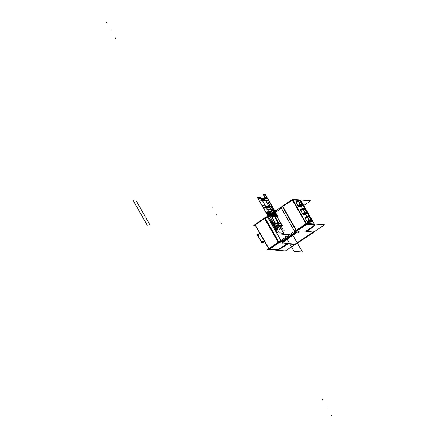 <?xml version="1.0" encoding="UTF-8"?>
<svg xmlns="http://www.w3.org/2000/svg" width="438" height="438" viewBox="0 0 438 438"><rect width="100%" height="100%" fill="white"/><g stroke="black" fill="none" stroke-linecap="round" stroke-linejoin="round"><path stroke-width="0.66" d="M285.368 250.908L294.736 244.667L285.368 250.908L267.459 249.457L306.644 223.358L324.558 224.809L306.644 223.358L267.459 249.457L285.368 250.908M314.221 231.697L324.558 224.809L314.221 231.697M306.047 231.089L300.397 230.908A2.623 0.564 150.2 0 0 297.391 232.222L283.616 241.398A2.623 0.564 150.2 0 0 282.444 242.866A2.623 0.564 150.2 0 1 283.616 241.398L297.391 232.222L283.616 241.398A2.623 0.564 150.2 0 0 282.286 242.778A2.623 0.564 -29.8 0 1 283.682 241.36M282.286 242.783A2.623 0.564 -29.8 0 0 282.472 242.866L287.383 243.555L282.472 242.866L287.383 243.555L282.472 242.866L287.383 243.555L280.632 247.941A2.623 0.564 -29.8 0 1 278.869 248.883L276.98 249.627L269.819 249.08M269.058 248.937L278.289 242.504L269.058 248.937L278.289 242.504L269.058 248.937L278.289 242.504L281.486 241.398L295.086 232.343M294.988 231.97L296.504 230.41L306.523 223.999M306.699 223.927L314.566 224.601M314.342 225.039L314.051 225.455A2.623 0.564 -29.8 0 1 312.907 226.446L306.321 230.903M294.665 244.355A218.157 46.932 150.2 0 0 313.274 231.998A218.157 46.932 -29.8 0 1 295.086 244.086A218.157 46.932 150.2 0 0 312.201 232.726M287.427 243.528L282.57 242.778M283.671 241.404L297.446 232.228M300.271 230.99L305.817 231.171M303.775 205.493L310.81 200.807L292.896 199.356L253.711 225.45L292.896 199.356L310.81 200.807L303.775 205.493M255.431 225.592L253.711 225.45L255.431 225.592M255.31 224.935L268.833 248.543L255.31 224.935L268.833 248.543L255.31 224.935L264.541 218.502L255.31 224.935L264.541 218.502L278.179 242.318L264.541 218.502L255.31 224.935L264.541 218.502L267.738 217.396L281.338 208.335L267.738 217.396L265.187 218.162L278.787 241.913L265.187 218.162L267.738 217.396L280.955 240.467L267.738 217.396L281.338 208.335M281.24 207.968L294.637 231.357L281.212 208.077L282.461 206.648L281.24 207.968L294.637 231.357L281.24 207.968L282.461 206.648L281.24 207.968L282.461 206.648L296.066 230.404L282.461 206.648M282.756 206.407L296.384 230.196L282.756 206.407L292.54 200.144L306.058 223.747L292.54 200.144L282.756 206.407L292.776 199.996L282.756 206.407L296.384 230.196L282.756 206.407L292.54 200.144L306.058 223.747L292.54 200.144L292.776 199.996L292.54 200.144L292.776 199.996L306.293 223.594L292.776 199.996M292.951 199.925L306.447 223.489L292.951 199.925L297.741 200.33L292.951 199.925L306.447 223.489L292.951 199.925L297.741 200.33M300.025 200.527L300.818 200.593L300.025 200.527L300.818 200.593L314.205 223.971L300.818 200.593L300.025 200.527L300.818 200.593L314.205 223.971L300.539 200.095M314.999 225.094L306.814 224.393L292.759 199.449M314.364 223.988L300.698 200.128M296.011 201.611L296.148 202.515L298.387 206.26L298.869 206.61L300.66 205.422L298.869 206.61L300.271 206.731L298.387 206.26L295.924 202.028L296.148 202.515L298.207 201.141L296.148 202.515L298.869 206.61L300.66 205.422L298.869 206.61L300.271 206.731L298.387 206.26L295.924 202.028L296.011 201.611L297.939 205.641L299.997 204.272L297.939 205.641L298.869 206.61L300.271 206.731L301.092 206.183L300.227 206.785M304.853 214.73L302.97 214.264L300.506 210.026L300.594 209.616L302.521 213.645L304.58 212.271L302.521 213.645L303.452 214.609L304.853 214.73L305.675 214.182L304.853 214.73L305.675 214.182L304.853 214.73L303.452 214.609L304.853 214.73L303.452 214.609L305.242 213.421L303.452 214.609L302.97 214.264L303.452 214.609L305.242 213.421L303.452 214.609L302.97 214.264L304.963 212.939L302.97 214.264L302.521 213.645L302.97 214.264L304.963 212.939M309.436 222.728L307.553 222.263L305.089 218.031L305.176 217.615L307.104 221.644L309.162 220.276L307.104 221.644L308.034 222.614L309.436 222.728L310.991 221.694L309.436 222.728L310.991 221.694L309.436 222.728L308.034 222.614L309.436 222.728L308.034 222.614L309.825 221.42L308.034 222.614L307.553 222.263L308.034 222.614L309.825 221.42L308.034 222.614L307.553 222.263L309.546 220.938L307.553 222.263L307.104 221.644L307.553 222.263L309.546 220.938M314.752 225.329L314.298 225.97M313.104 226.983A2.623 0.564 150.2 0 0 314.353 225.899M313.175 226.922L314.32 225.926L314.079 225.499L312.935 226.49L313.175 226.922M313.307 226.84L306.715 231.335M312.907 226.446L306.567 230.771L312.907 226.446A2.623 0.564 150.2 0 0 314.051 225.455A2.623 0.564 -29.8 0 1 312.907 226.446A2.623 0.564 -29.8 0 0 314.051 225.455M306.928 231.204L306.507 231.428M306.595 231.379L306.299 230.99M306.222 231.149L306.365 231.423M306.282 231.04L306.441 231.324M314.062 232.063L306.512 231.45M295.727 244.278L295.891 244.568L295.332 244.524L295.891 244.568L295.727 244.278L295.891 244.568L288.927 244.004M289.091 244.015L287.591 243.9M287.443 243.971L287.284 243.687M287.925 243.862L280.769 248.51M280.632 247.941L287.383 243.555L280.632 247.941A2.623 0.564 -29.8 0 1 278.869 248.883L276.98 249.627L278.869 248.883A2.623 0.564 150.2 0 0 280.632 247.941A2.623 0.564 -29.8 0 1 278.869 248.883M279.066 249.397A2.623 0.564 150.2 0 0 280.988 248.368M279.137 249.353L280.906 248.412L280.659 247.985L278.891 248.926L279.137 249.353M279.22 249.331L277.867 249.895M278.026 249.83L277.435 250.076M277.572 250.027L277.194 250.125M277.413 250.12L269.118 249.485L254.927 224.53M269.085 248.981L269.184 249.337M255.047 224.442L269.255 249.474M269.151 249.545L254.85 224.579L264.448 217.894L278.749 242.855L269.151 249.545M279.269 242.63L278.497 243.03M264.974 217.664L264.202 218.069M279.203 242.636L278.557 242.975L278.311 242.548L278.957 242.209L279.203 242.636M281.826 241.858L279.143 242.668L264.848 217.702L265.762 217.423M278.935 242.165L281.486 241.398L278.289 242.504M281.464 242.077L296.827 231.844M296.57 232.041L296.274 232.041M296.329 232.041L296.039 232.162L296.329 232.041M296.066 231.609L296.072 232.129L295.825 231.702M296.159 232.085L295.535 232.458M295.699 232.359L295.278 232.556M295.321 232.403L294.955 232.113M294.982 232.124L295.228 232.551M294.593 231.39L280.928 207.53M295.223 232.49L296.521 231.089L282.225 206.128M281.41 207.01L282.565 205.876M296.86 230.842L296.455 231.165M296.772 230.886L296.477 231.122L296.23 230.695L296.531 230.454L296.772 230.886M296.586 231.018L282.286 206.052L292.464 199.542L306.759 224.502L296.586 231.018M296.504 230.41L306.288 224.152L296.504 230.41M306.863 224.398L306.485 224.683L292.19 199.717L292.584 199.465M306.72 223.971L306.797 224.47L306.551 224.042M294.845 244.853A218.206 46.943 150.2 0 0 314.331 231.894A218.206 46.943 150.2 0 1 294.845 244.853A218.206 46.943 150.2 0 0 314.331 231.894M295.141 244.251L313.717 231.905L295.141 244.251M294.977 244.169L296.093 243.451L296.247 243.725L313.8 232.047L313.717 231.707M311.434 233.284L312.743 232.392L311.434 233.284M311.517 233.427L312.825 232.534L311.517 233.427M295.305 244.541L313.882 231.992L295.305 244.541M311.593 233.569L312.907 232.677L311.593 233.569M264.421 240.878L261.76 242.647L257.27 234.806L259.931 233.038M259.597 233.465L260.062 233.547M259.52 233.52A2.623 2.442 -85.4 0 0 258.705 237.128A2.623 2.442 -85.4 0 1 259.52 233.52A2.623 2.442 -85.4 0 0 258.705 237.128A2.623 2.442 -85.4 0 1 259.52 233.52M258.754 237.21L260.429 240.139M260.479 240.221A2.623 2.442 -85.4 0 0 263.758 241.108A2.623 2.442 -85.4 0 1 260.479 240.221A2.623 2.442 -85.4 0 0 263.758 241.108A2.623 2.442 -85.4 0 1 260.479 240.221M264.547 241.502L262.707 242.723L262.411 242.214M263.435 241.53A2.623 2.442 -85.4 0 0 264.442 241.322A2.623 2.442 94.6 0 1 263.435 241.53A2.623 2.442 -85.4 0 0 264.442 241.322A2.623 2.442 -85.4 0 1 263.435 241.53M264.032 240.484L263.928 240.949M264.174 240.697L259.948 233.317L264.174 240.697M259.772 233.323L259.406 233.564M258.721 237.21A2.623 2.442 94.6 0 1 259.564 233.465M258.623 237.046L260.49 240.303M263.879 240.999A2.623 2.442 94.6 0 1 260.396 240.139M263.457 241.519L264.404 241.261M264.557 241.267A2.623 2.442 94.6 0 1 263.556 241.53M264.744 241.185L263.725 241.103L264.087 240.862M300.796 204.688L302.264 204.814M302.094 204.891L300.703 204.776L300.265 204.349L300.703 204.776L300.265 204.349L300.703 204.776L302.094 204.891L300.703 204.776M302.204 204.42L300.32 201.13M300.287 201.376L301.985 204.338M299.915 200.708L298.442 200.582M298.404 200.67L299.729 200.785M298.502 200.971L300.391 204.267M300.216 204.267L298.426 201.141M305.379 212.687L306.846 212.813M306.688 212.895L305.286 212.775L304.848 212.348L305.286 212.775L304.848 212.348L305.286 212.775L306.688 212.895L305.286 212.775M302.822 209.123L304.613 212.255L302.68 208.225L302.822 209.123L305.062 212.873L306.945 213.339L304.903 209.129M304.87 209.375L306.567 212.342M304.498 208.707L303.025 208.581M302.981 208.674L304.311 208.789M303.085 208.975L304.974 212.266M304.799 212.271L303.008 209.14M309.962 220.692L311.429 220.818L311.226 220.292M311.27 220.894L309.869 220.774L309.431 220.352L309.869 220.774L309.431 220.352L309.869 220.774L311.27 220.894L309.869 220.774M311.369 220.424L309.485 217.133M309.452 217.379L311.15 220.341M309.08 216.711L307.607 216.586M307.569 216.673L308.894 216.788M307.668 216.974L309.556 220.27M309.381 220.27L307.591 217.144M311.697 220.911L312.206 221.798L309.923 221.606L312.206 221.798L311.697 220.911L312.206 221.798L309.923 221.606L297.418 199.766L299.696 199.958L297.418 199.766L309.923 221.606L297.418 199.766L299.696 199.958L300.139 200.724M302.532 204.907L304.722 208.729M307.115 212.912L309.299 216.728M298.24 201.124L300.03 204.25L298.097 200.221L298.24 201.124L300.479 204.874L302.362 205.34L300.43 201.31L299.499 200.341L302.22 204.436L300.43 201.31M300.03 204.25L300.961 205.219L302.362 205.34L300.961 205.219L302.362 205.34L302.22 204.436M299.483 200.341L298.119 200.226M299.751 200.79L300.244 201.294L299.751 200.79M302.034 204.42L302.176 204.803L302.034 204.42M298.382 201.053L298.355 200.67L298.382 201.053M304.613 212.255L305.543 213.218L307.071 213.136L305.012 209.309L304.082 208.346L306.803 212.441L305.012 209.309M304.065 208.346L302.702 208.225M304.333 208.789L304.821 209.293L304.333 208.789M306.616 212.425L306.753 212.808L306.616 212.425M302.965 209.057L302.937 208.669L302.965 209.057M307.405 217.128L309.195 220.254L307.262 216.224L307.405 217.128L309.644 220.872L310.126 221.223L311.653 221.141L309.272 216.837L308.664 216.345L307.284 216.23M309.195 220.254L310.126 221.223L311.653 221.141L309.595 217.314L308.664 216.345M308.916 216.788L309.403 217.297L308.916 216.788M311.199 220.424L311.336 220.807L311.199 220.424M307.547 217.056L307.52 216.673L307.547 217.056M299.8 200.735L300.364 201.327M302.061 204.289L302.242 204.809M300.813 204.716L300.254 204.135M298.552 201.168L298.47 200.626M304.383 208.74L304.947 209.326M306.644 212.288L306.824 212.813M305.395 212.72L304.837 212.134M303.134 209.172L302.981 208.625M308.965 216.744L309.529 217.325M309.918 220.719L309.42 220.139M307.717 217.171L307.635 216.629M298.76 206.659L301.005 205.165L302.472 205.291M300.725 206.309L300.205 206.769M302.57 205.115L302.275 204.343M302.346 204.469L300.463 201.173M300.534 201.299L300.156 200.746M300.211 200.823L299.559 200.292M299.614 200.292L298.141 200.171M295.94 202.06L298.108 200.62L298.196 200.177L298.108 200.62M295.864 202.071L296.334 201.398L295.864 202.071M295.918 201.995L298.081 200.549L298.338 201.113L296.17 202.553M296.083 202.553L296.471 202.296L296.252 201.809M296.022 202.482L298.267 200.987L300.156 204.283L297.911 205.778M297.917 205.597L300.085 204.157L300.588 204.853M298.42 206.293L300.402 204.973M298.809 206.648L299.198 206.391L298.716 206.046L298.327 206.303L298.716 206.046L298.267 205.427L297.878 205.685M298.36 206.227L300.358 204.896M300.528 204.787L301.054 205.165M303.342 214.658L305.587 213.164L307.054 213.29M305.308 214.313L304.788 214.773M307.153 213.114L306.857 212.342M306.928 212.468L305.04 209.178M305.111 209.304L304.738 208.751M304.793 208.822L304.142 208.291M304.196 208.296L302.724 208.17M300.523 210.065L302.685 208.625L302.778 208.176L302.685 208.625M300.446 210.07L300.917 209.397L300.446 210.07M300.501 209.994L302.663 208.554L302.921 209.112L300.753 210.558M300.665 210.558L301.054 210.295L300.835 209.813M300.605 210.481L302.85 208.992L304.738 212.282L302.494 213.777M302.789 209.145L300.731 210.514L302.521 213.645L304.58 212.271L302.521 213.645L300.731 210.514L302.789 209.145L300.731 210.514L300.506 210.026L300.731 210.514L302.789 209.145M302.499 213.602L304.667 212.156L305.166 212.857M303.003 214.297L304.985 212.977M303.392 214.653L303.78 214.396L303.299 214.045L302.904 214.308L303.299 214.045L302.85 213.426L302.461 213.684M302.943 214.231L304.941 212.901M305.111 212.791L305.636 213.169M307.919 222.657L310.17 221.168L311.637 221.294M309.89 222.312L309.37 222.772M311.73 221.113L311.44 220.347M311.511 220.473L309.622 217.177M309.595 217.314L311.385 220.44M309.693 217.303L309.321 216.75M309.376 216.821L308.724 216.295M308.774 216.295L307.306 216.169M305.105 218.064L307.268 216.624L307.361 216.175L307.268 216.624M305.029 218.075L305.5 217.401L305.029 218.075M305.078 217.998L307.246 216.553L307.503 217.117L305.335 218.557M305.248 218.557L305.636 218.299L305.417 217.812M305.187 218.485L307.432 216.991L309.321 220.287L307.076 221.776M307.372 217.144L305.313 218.518L307.104 221.644L309.162 220.276L307.104 221.644L305.313 218.518L307.372 217.144L305.313 218.518L305.089 218.031L305.313 218.518L307.372 217.144M307.082 221.601L309.25 220.161L309.748 220.856M307.585 222.296L309.567 220.976M307.974 222.652L308.363 222.394L307.881 222.05L307.487 222.307L307.881 222.05L307.432 221.425L307.043 221.688M307.525 222.23L309.524 220.9M309.693 220.79L310.219 221.168M287.443 243.479L295.343 244.119M295.086 244.086L287.711 243.484L295.086 244.086A218.157 46.932 150.2 0 0 313.274 231.998A218.157 46.932 -29.8 0 1 295.086 244.086A218.157 46.932 -29.8 0 0 313.274 231.998M305.801 231.253L306.157 231.286M306.397 231.001L306.031 231.253M287.613 243.484L282.472 242.767M282.422 242.701A2.464 0.531 -29.8 0 1 283.731 241.365M283.397 241.59L297.725 232.047M300.161 230.99L306.091 231.176M306.211 231.094L300.282 230.908M297.331 232.266A2.623 0.564 -29.8 0 1 300.43 230.914M300.397 230.908A2.623 0.564 150.2 0 0 297.391 232.222L283.616 241.398A2.623 0.564 150.2 0 0 282.444 242.866A2.623 0.564 150.2 0 1 283.616 241.398L297.391 232.222A2.623 0.564 150.2 0 1 300.397 230.908A2.623 0.564 150.2 0 0 297.391 232.222A2.623 0.564 150.2 0 1 300.397 230.908M297.67 232.041L283.337 241.584M282.346 242.849L287.481 243.566M264.541 218.502L278.179 242.318L264.541 218.502L267.738 217.396L265.187 218.162L278.787 241.913L265.187 218.162L264.541 218.502L265.187 218.162M300.594 209.616L300.506 210.026L302.527 208.685L300.506 210.026L300.594 209.616L300.506 210.026L302.527 208.685M305.176 217.615L305.089 218.031L307.109 216.69L305.089 218.031L305.176 217.615L305.089 218.031L307.109 216.69M314.205 223.971L300.818 200.593L314.205 223.971M280.955 240.467L267.738 217.396M302.362 205.34L300.479 204.874L300.961 205.219M306.945 213.339L306.803 212.441L306.945 213.339L305.062 212.873L305.543 213.218M311.527 221.343L309.644 220.872L310.126 221.223M295.924 202.028L297.944 200.686M297.939 205.641L299.997 204.272L297.939 205.641M298.387 206.26L300.38 204.935M283.802 233.558L276.832 221.097L276.548 219.022L276.832 221.097L276.548 219.022L276.832 221.097L283.802 233.558M273.657 214.549L273.416 213.503L271.171 211.406L267.268 211.992L278.146 230.859L280.451 232.967L283.715 233.542L280.451 232.967L283.572 233.52L280.451 232.967L278.146 230.859L267.268 211.992L277.906 230.53L267.268 211.992L271.171 211.406L267.339 211.855L271.171 211.406L273.416 213.503L273.657 214.549M294.057 251.374L302.423 251.998L292.852 235.294L302.423 251.998L292.852 235.294L302.423 251.998L294.057 251.374L302.423 251.998L294.057 251.374L283.862 233.569L294.057 251.374M276.624 219.159L276.887 221.108L283.862 233.569L276.887 221.108L283.862 233.569L276.887 221.108L276.624 219.159M277.818 216.158L267.574 215.332L278.19 233.865L288.434 234.697L278.19 233.865L267.574 215.332L267.826 215.775L278.075 216.607L267.826 215.775L278.075 216.607L267.826 215.775L278.075 216.607L267.826 215.775L278.075 216.607L267.826 215.775L278.075 216.607L267.826 215.775L278.075 216.607L267.826 215.775L278.075 216.607L267.826 215.775L278.075 216.607L267.826 215.775L278.075 216.607L267.826 215.775L278.075 216.607L267.826 215.775L278.075 216.607L267.826 215.775L278.075 216.607L267.826 215.775L278.075 216.607L267.826 215.775L278.075 216.607L267.826 215.775L278.075 216.607L267.826 215.775L278.075 216.607L267.826 215.775L278.075 216.607L267.826 215.775L278.075 216.607L267.826 215.775L257.188 197.199L267.826 215.775L258.82 200.051L267.826 215.775L267.569 215.321L267.826 215.775L267.569 215.321L277.823 216.164M276.104 225.614L278.13 229.813L276.509 229.545L273.974 225.444L273.838 224.541L275.666 225.001L277.993 228.91L278.13 229.813L276.509 229.545L273.974 225.444L273.838 224.541L275.173 224.65L276.104 225.614M279.521 225.888L281.546 230.087L279.92 229.824L277.391 225.718L277.254 224.814L279.083 225.28L281.41 229.189L281.546 230.087L279.92 229.824L277.391 225.718L277.254 224.814L278.59 224.924L279.521 225.888M285.094 230.158L283.337 230.103L280.544 225.203L282.499 225.554L280.544 225.203L283.337 230.103L285.094 230.158M277.873 216.257L267.629 215.425L277.873 216.257M277.342 215.326L267.092 214.494L277.342 215.326M275.272 211.713L274.122 209.703L263.873 208.871L267.903 215.907L271.188 216.049L261.092 198.425L257.79 198.157L267.886 215.781L271.188 216.049L261.092 198.425L257.79 198.157L267.886 215.781L271.188 216.049L269.271 212.704L265.97 212.435L267.886 215.781L271.188 216.049L269.271 212.704L265.97 212.435L267.886 215.781L274.604 216.323L264.508 198.699L261.207 198.43L271.297 216.054L274.604 216.323L264.508 198.699L261.207 198.43L271.297 216.054L274.604 216.323L272.688 212.977L269.386 212.715L271.297 216.054L274.604 216.323L272.688 212.977L269.386 212.715L271.297 216.054L278.021 216.602L274.714 216.334L278.021 216.602L274.714 216.334L278.021 216.602L274.714 216.334L264.623 198.71L274.812 216.596L267.968 215.956L263.873 208.866L274.122 209.703L275.272 211.713L274.117 209.698L263.873 208.866L274.117 209.698L275.272 211.713L267.437 198.031L263.846 197.735L264.995 199.783L261.968 199.536L260.774 197.489L257.188 197.199L260.774 197.489L261.968 199.536L264.995 199.783L263.846 197.735L267.437 198.031L275.272 211.713L272.19 206.331L261.946 205.504L272.19 206.331L275.272 211.713L269.069 200.883L258.82 200.051L269.069 200.883L272.299 206.517L262.05 205.685L267.826 215.775L262.05 205.685L272.299 206.517L275.272 211.713L269.671 201.934L275.272 211.713M269.069 213.837C269.879 216.093 269.375 216.049 267.552 213.717C266.742 211.461 267.251 211.499 269.069 213.837C269.879 216.093 269.375 216.049 267.552 213.717C266.742 211.461 267.251 211.499 269.069 213.837M272.485 214.116C273.296 216.367 272.786 216.328 270.969 213.99C270.158 211.735 270.668 211.778 272.485 214.116C273.296 216.367 272.786 216.328 270.969 213.99C270.158 211.735 270.668 211.778 272.485 214.116M275.902 214.39C276.712 216.646 276.203 216.607 274.385 214.27C273.575 212.014 274.079 212.052 275.902 214.39C276.712 216.646 276.203 216.607 274.385 214.27C273.575 212.014 274.079 212.052 275.902 214.39M277.938 216.361L267.689 215.529L277.938 216.361M278.021 216.514L267.777 215.682L278.021 216.514M275.234 211.74L267.925 198.978L264.623 198.71L267.925 198.978L275.234 211.74L273.186 208.159L269.879 207.891L278.995 223.588L282.034 223.834L278.995 223.588L269.879 207.891L273.186 208.159L275.234 211.74M274.555 221.929L266.353 207.607L263.052 207.338L272.168 223.035L275.201 223.281L266.353 207.607L263.052 207.338L272.168 223.035L275.201 223.281L274.555 221.929M277.971 222.203L269.77 207.88L266.463 207.612L275.584 223.309L278.617 223.555L269.77 207.88L266.463 207.612L275.584 223.309L278.617 223.555L277.971 222.203M276.104 213.257L272.803 212.988L276.104 213.257M277.353 215.343L267.103 214.511L277.353 215.343M277.812 216.142L267.563 215.31L277.812 216.148M277.177 216.525L276.416 216.054L276.663 216.481L276.416 216.054L276.663 216.481L277.446 216.547L276.876 216.498L276.635 216.076L277.336 216.525L276.936 216.104L277.166 216.514L276.936 216.104L276.641 216.082L276.871 216.487L277.276 216.525L277.057 216.115L277.292 216.525L276.635 216.076L277.177 216.525L276.34 216.054L276.575 216.471L276.34 216.054L276.575 216.471L277.172 216.514L276.942 216.104L277.177 216.52L276.635 216.076L276.876 216.492L276.635 216.076L276.876 216.492L276.635 216.076L276.876 216.492L276.635 216.076L277.232 216.131L276.635 216.082L277.232 216.131L276.635 216.082L277.232 216.131L276.635 216.082L277.177 216.525M278.645 242.926L264.349 217.965M276.219 213.366L265.976 212.539L276.219 213.366M277.78 216.093L267.53 215.261L277.78 216.093M276.602 214.04L266.359 213.207L276.602 214.04M296.745 230.919L282.444 205.953M306.058 223.747L292.54 200.144M306.792 224.486L292.491 199.52M271.894 216.317L272.77 217.85C272.94 216.75 272.266 215.573 270.755 214.335L272.272 216.345L271.894 216.317L272.77 217.85C272.94 216.75 272.266 215.573 270.755 214.335L272.272 216.345L271.894 216.317L272.77 217.85C272.94 216.75 272.266 215.573 270.755 214.335L272.272 216.345L271.894 216.317L272.77 217.85C272.94 216.75 272.266 215.573 270.755 214.335L272.272 216.345L271.894 216.317L272.77 217.85C272.94 216.75 272.266 215.573 270.755 214.335L272.272 216.345L271.894 216.317L272.77 217.85C272.94 216.75 272.266 215.573 270.755 214.335L272.272 216.345L271.894 216.317L272.272 216.345L272.014 215.901L270.531 214.319C270.361 215.419 271.034 216.591 272.546 217.834L271.664 216.295L271.286 216.268L270.531 214.319C270.361 215.419 271.034 216.591 272.546 217.834L271.664 216.295L271.286 216.268L270.531 214.319C270.361 215.419 271.034 216.591 272.546 217.834L271.664 216.295L271.286 216.268L270.531 214.319C270.361 215.419 271.034 216.591 272.546 217.834L271.664 216.295L271.286 216.268L270.531 214.319C270.361 215.419 271.034 216.591 272.546 217.834L271.664 216.295L271.286 216.268L270.531 214.319C270.361 215.419 271.034 216.591 272.546 217.834L271.029 215.819L271.412 215.852L270.531 214.319L271.286 216.268L272.77 217.85L271.894 216.317L272.272 216.345L270.755 214.335L271.286 216.268L272.77 217.85L271.894 216.317L272.272 216.345L270.755 214.335L271.286 216.268L272.77 217.85L271.894 216.317L272.272 216.345L270.755 214.335L271.286 216.268L272.77 217.85L271.894 216.317L272.272 216.345L270.755 214.335L271.286 216.268L272.77 217.85L271.894 216.317L272.272 216.345L270.755 214.335L271.286 216.268L271.664 216.295L272.546 217.834L271.894 216.317M212.255 207.218L211.997 206.774L212.255 207.218M147.299 225.258L133.059 200.385M272.244 206.457L271.659 206.407L272.348 207.568L272.918 207.612L272.244 206.457L271.659 206.407L272.348 207.568L272.918 207.612L272.244 206.457L271.659 206.407L272.348 207.568L272.918 207.612L272.244 206.457L271.659 206.407L272.348 207.568L272.918 207.612L272.244 206.457L271.659 206.407L272.348 207.568L272.918 207.612L272.244 206.457L271.659 206.407L272.348 207.568L272.918 207.612L272.244 206.457M276.767 219.597L273.181 213.24L272.556 213.065L276.137 219.416L276.745 219.465L273.049 213.103L272.573 213.191L276.137 219.416L276.767 219.597L273.181 213.24L272.573 213.191L276.137 219.416L276.767 219.597L273.181 213.24L272.573 213.191L276.137 219.416L276.767 219.597L273.181 213.24L272.573 213.191L276.137 219.416L276.767 219.597L273.181 213.24L272.573 213.191L276.137 219.416L276.767 219.597M274.905 211.959L273.974 210.333L273.558 210.3L277.128 216.525L273.558 210.3L277.128 216.525L273.558 210.3L277.128 216.525L273.558 210.3L277.128 216.525L273.564 210.306L273.974 210.333L273.558 210.3L273.974 210.333L273.558 210.3L273.974 210.333L274.905 211.959L273.953 210.339L273.564 210.306L273.953 210.339L274.889 211.97L273.974 210.333L274.889 211.97M276.159 227.672L271.746 220.128L272.069 222.274L273.843 225.367L276.126 227.459L271.845 220.133L272.069 222.274L273.843 225.367L276.159 227.672L272.064 220.363L271.746 220.128L272.069 222.274L273.843 225.367L276.159 227.672L272.064 220.363L271.746 220.128L272.069 222.274L273.843 225.367L276.159 227.672M275.135 226.238L275.414 226.851L274.785 226.287L274.998 226.101L275.414 226.851L274.785 226.287L275.135 226.238M274.615 225.406L273.181 223.84L272.589 222.34L274.024 223.906L274.582 225.165L274.33 225.384L272.628 222.581L273.126 222.624L274.615 225.406M272.436 221.535L271.998 221.425L272.009 220.911L272.458 221.661L271.998 221.425L272.009 220.911L272.436 221.535M275.288 211.702L274.013 209.512L275.288 211.702M274.922 209.583L275.902 211.297L274.922 209.583M275.929 211.275L274.96 209.588L275.929 211.275M276.816 216.098L277.051 216.503L276.816 216.098M275.25 213.251L277.128 216.525L275.25 213.251M275.332 213.399L277.128 216.525L275.332 213.399M273.838 210.065L272.431 209.95L272.567 210.853L274.681 214.456L275.288 214.948L276.696 215.058L275.288 214.948L274.681 214.456L272.567 210.853L272.431 209.95L274.319 210.41L273.838 210.065M275.19 211.768L274.319 210.41L275.19 211.768M275.037 214.5L272.693 210.399L274.089 210.508L274.582 211.017L275.059 211.855L274.089 210.508L272.693 210.399L272.754 210.87L275.037 214.5L276.444 214.615L275.037 214.5M269.255 202.066L267.717 202.153L269.775 205.98L270.706 206.944L272.113 207.059L271.976 206.156L269.255 202.066L267.717 202.153L269.775 205.98L270.706 206.944L272.113 207.059L272.201 206.643L269.255 202.066M270.454 206.501L268.1 202.394L269.507 202.509L270 203.013L271.861 206.616L270.454 206.501L268.1 202.394L269.507 202.509L270 203.013L271.861 206.616L270.454 206.501M264.672 194.061L263.265 193.946L263.402 194.85L265.516 198.452L266.123 198.945L267.53 199.055L267.399 198.157L265.154 194.406L263.265 193.946L263.402 194.85L265.516 198.452L266.123 198.945L267.53 199.055L267.399 198.157L264.672 194.061M265.871 198.496L263.517 194.39L264.924 194.505L265.417 195.014L267.279 198.611L265.871 198.496L263.517 194.39L264.924 194.505L265.417 195.014L267.279 198.611L265.871 198.496M300.271 206.731L301.092 206.183M296.148 202.515L298.207 201.141L296.148 202.515M300.506 210.026L302.97 214.264M305.089 218.031L307.553 222.263M267.054 208.827L266.923 208.51L267.054 208.827M276.477 226.107L281.596 226.172L281.24 224.026L272.836 209.353L270.646 207.059L265.094 206.227L270.722 207.19L272.781 209.353L281.18 224.021L281.514 226.041L276.504 226.156L281.596 226.172L281.24 224.026L272.836 209.353L270.646 207.059L265.094 206.227L270.722 207.19L272.781 209.353L281.18 224.021L281.514 226.041L276.477 226.107M275.299 211.696L269.671 201.934L275.299 211.696M264.88 205.86L270.52 206.84L272.578 208.997L280.977 223.665L281.311 225.685L276.214 225.652L281.388 225.816L281.037 223.67L272.633 209.003L270.443 206.703L264.88 205.86L270.52 206.84L272.578 208.997L280.977 223.665L281.311 225.685L276.29 225.784L281.388 225.816L281.037 223.67L272.633 209.003L270.443 206.703L264.88 205.86M284.563 241.475L284.815 241.918L284.563 241.475M298.338 232.299L298.596 232.748L298.338 232.299M106.374 22.343L106.122 21.9M110.956 30.348L110.704 29.899M322.713 400.097L322.461 399.653M115.539 38.347L115.287 37.903M327.295 408.101L327.044 407.652M331.878 416.1L331.626 415.657M221.42 223.221L221.163 222.778M149.73 224.448L145.865 217.691M216.837 215.222L216.58 214.779M145.148 216.443L141.282 209.692M140.565 208.444L136.7 201.694M269.014 249.058L269.26 249.485M294.555 231.412L280.906 207.585M300.342 206.714L301.109 206.205M300.671 206.495L300.282 206.752M296.258 201.414L298.103 200.188M305.253 214.494L304.864 214.757M300.441 209.682L302.685 208.187M300.452 209.671L300.84 209.413M309.836 222.499L309.447 222.756M305.023 217.686L307.268 216.191M305.034 217.675L305.423 217.418M282.379 242.619L282.62 243.046M282.483 243.123L282.242 242.696"/></g></svg>
